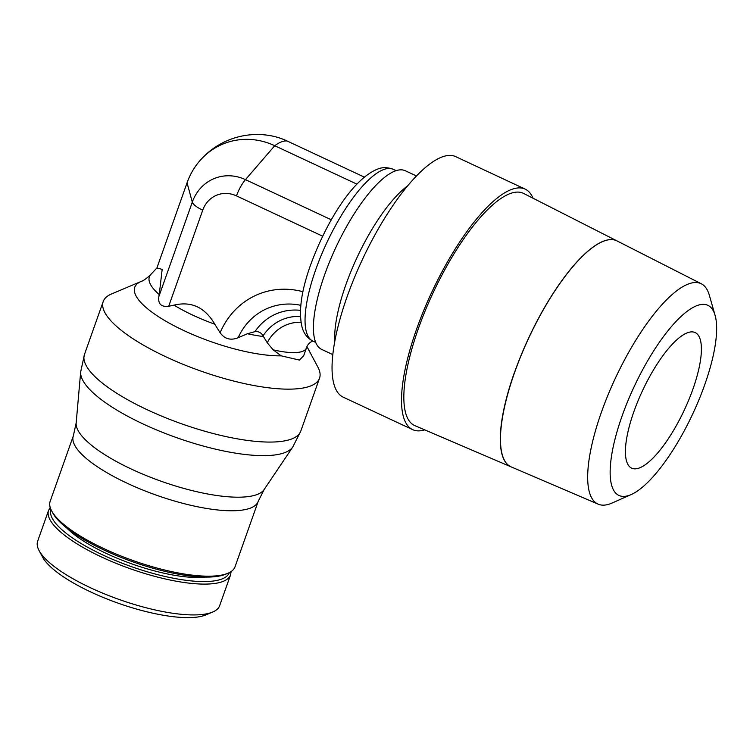 <?xml version="1.0" encoding="UTF-8"?>
<svg xmlns="http://www.w3.org/2000/svg" width="753" height="753" viewBox="0 0 753 753"><rect width="100%" height="100%" fill="white"/><g stroke="black" fill="none" stroke-linecap="round" stroke-linejoin="round"><path stroke-width="1.13" d="M631.278 494.523L612.151 503.004A121.666 37.462 -64.9 0 1 598.221 504.181A121.666 37.462 -64.9 0 1 601.506 411.947A121.666 37.462 -64.9 0 1 701.307 283.777A121.666 37.462 -64.9 0 1 709.335 295.232L715.086 315.338A104.921 32.304 -64.9 0 1 704.733 384.727A104.921 32.304 -64.9 0 1 631.278 494.523A104.921 32.304 -64.9 0 1 622.091 415.995A104.921 32.304 -64.9 0 1 675.027 322.519A104.921 32.304 -64.9 0 1 715.086 315.338M701.307 283.777L616.999 240.913A124.772 38.422 115.1 0 0 514.647 372.349A124.772 38.422 115.1 0 0 511.278 466.935L598.221 504.181M514.572 372.311A124.772 38.422 -64.9 0 1 616.914 240.875L523.58 193.417A128.208 39.476 -64.9 0 0 418.414 328.487A128.208 39.476 -64.9 0 0 414.941 425.68L511.108 466.869M424.711 429.859A132.763 40.878 -64.9 0 1 412.644 429.643A132.763 40.878 -64.9 0 1 405.989 423.092A132.763 40.878 -64.9 0 1 444.844 266.571A132.763 40.878 -64.9 0 1 525.152 189.116A132.763 40.878 -64.9 0 1 533.049 198.237M525.152 189.116L455.678 156.624A132.763 40.878 115.1 0 0 375.38 234.079A132.763 40.878 115.1 0 0 336.525 390.6A132.763 40.878 115.1 0 0 343.18 397.151L412.644 429.643M332.854 354.625L321.682 349.401A98.624 30.374 -64.9 0 1 324.628 274.76A98.624 30.374 -64.9 0 1 405.255 170.724L416.428 175.948M258.204 501.366L235.04 566.783A98.059 28.153 -160.5 0 1 227.971 573.231A98.059 28.153 -160.5 0 1 227.105 573.579A98.059 28.153 -160.5 0 1 132.151 560.223A98.059 28.153 -160.5 0 1 51.599 510.779A98.059 28.153 -160.5 0 1 50.169 501.319L73.333 435.893A98.059 28.153 -160.5 0 0 127.153 483.238A98.059 28.153 -160.5 0 0 250.278 508.162A98.059 28.153 -160.5 0 0 258.204 501.366L264.162 489.506A99.989 28.708 -160.5 0 1 257.046 494.533A99.989 28.708 -160.5 0 1 131.493 469.128A99.989 28.708 -160.5 0 1 76.166 422.932L73.333 435.893M227.971 573.231L225.712 574.191A96.158 27.616 -160.5 0 1 224.865 574.53A96.158 27.616 -160.5 0 1 131.747 561.427A96.158 27.616 -160.5 0 1 52.757 512.944L51.599 510.779M219.66 605.666A96.544 27.72 -160.5 0 1 212.694 612.02A96.544 27.72 -160.5 0 1 211.857 612.358A96.544 27.72 -160.5 0 1 118.362 599.2A96.544 27.72 -160.5 0 1 39.062 550.528A96.544 27.72 -160.5 0 1 37.65 541.219L48.569 510.393A96.544 27.72 -160.5 0 0 101.551 557.004A96.544 27.72 -160.5 0 0 222.766 581.532A96.544 27.72 -160.5 0 0 230.578 574.84L219.66 605.666M212.694 612.02L205.927 614.881A90.849 26.091 -160.5 0 1 205.127 615.201A90.849 26.091 -160.5 0 1 117.148 602.824A90.849 26.091 -160.5 0 1 42.526 557.022L39.062 550.528M214.812 324.232L220.111 332.741A82.011 74.387 -110.7 0 1 302.951 291.731M220.008 332.581C224.526 338.982 230.559 340.704 238.127 337.749L247.426 333.748L254.919 331.668C258.74 331.188 261.592 332.817 263.456 336.553L267.249 342.766L273.17 349.825L281.161 355.84A89.758 25.771 -160.5 0 1 184.024 330.652A89.758 25.771 -160.5 0 1 141.235 281.406L111.482 293.99A114.748 32.953 -160.5 0 0 103.208 301.539L84.468 354.456L80.684 371.86A112.818 32.398 -160.5 0 0 143.108 423.977A112.818 32.398 -160.5 0 0 284.756 452.638A112.818 32.398 -160.5 0 0 292.795 446.971L300.805 431.064A114.748 32.953 -160.5 0 1 291.524 439.018A114.748 32.953 -160.5 0 1 147.447 409.858A114.748 32.953 -160.5 0 1 84.468 354.456M312.806 341.062L312.194 341.26C309.276 342.728 307.346 344.996 306.396 348.065L303.713 355.661L299.468 360.085L281.161 355.83M306.97 346.653L317.87 367.078A114.748 32.953 -160.5 0 1 319.545 378.147A114.748 32.953 -160.5 0 1 310.264 386.101A114.748 32.953 -160.5 0 1 182.904 364.245A114.748 32.953 -160.5 0 1 103.208 301.539M692.892 389.207A74.867 23.051 -64.9 0 1 631.692 468.178A74.867 23.051 -64.9 0 1 633.932 411.514A74.867 23.051 -64.9 0 1 695.132 332.553A74.867 23.051 -64.9 0 1 692.892 389.207M159.222 294.592L158.845 296.626C157.904 303.92 161.189 307.139 168.691 306.283L173.999 305.144C191.337 300.984 204.938 307.346 214.821 324.232A79.479 22.825 -160.5 0 1 192.984 315.225A79.479 22.825 -160.5 0 1 173.999 305.144M356.913 184.146L274.741 145.715A74.208 67.309 -110.7 0 0 198.839 161.923A74.208 67.309 -110.7 0 0 187.055 182.81L156.906 267.955L162.177 269.367L159.222 294.583A79.479 22.825 -160.5 0 1 150.892 274.384C146.92 278.252 143.691 280.587 141.235 281.406M364.377 177.134L287.166 141.009A74.208 67.309 -110.7 0 0 268.915 135.408A75.865 75.865 0 0 0 198.839 161.923M300.993 322.256A43.429 39.391 -110.7 0 0 267.249 342.766M300.447 316.467A49.83 45.199 -110.7 0 0 263.07 335.847L263.475 336.553A79.479 22.825 -160.5 0 1 247.426 333.748M205.315 577.08A85.164 24.454 -160.5 0 1 66.791 528.032M511.014 466.822A124.772 38.422 -64.9 0 1 514.487 372.274M306.396 348.065A47.42 13.62 -160.5 0 1 302.565 351.35A47.42 13.62 -160.5 0 1 273.17 349.825M334.803 341.457A98.624 30.374 -64.9 0 1 345.881 284.7A98.624 30.374 -64.9 0 1 407.571 185.897M393.348 169.35C387.343 167.128 381.931 167.119 377.112 169.312C351.839 179.703 325.183 223.98 309.812 267.127C301.068 292.305 298.489 312.335 302.075 327.216C303.864 333.692 307.506 338.332 312.994 341.147A94.831 29.198 -64.9 0 1 315.827 269.376A94.831 29.198 -64.9 0 1 383.493 169.623A94.831 29.198 -64.9 0 1 393.348 169.35L396.097 170.63M229.354 572.591A94.643 27.174 -160.5 0 1 102.907 555.008A94.643 27.174 -160.5 0 1 50.931 509.405M287.166 141.009A75.865 23.362 115.1 0 0 274.741 145.715L245.469 179.638A18.966 5.836 115.1 0 0 236.48 195.884A28.567 25.913 -110.7 0 0 202.736 210.162A18.966 5.45 -160.5 0 1 192.307 202.124L158.845 296.626M331.301 219.782L245.469 179.638A44.992 40.803 -110.7 0 0 192.307 202.124L187.055 182.81M202.736 210.162L168.691 306.283M322.642 236.188L236.48 195.884M300.833 305.313A65.586 59.487 -110.7 0 0 238.127 337.749M300.466 310.349A57.369 52.042 -110.7 0 0 254.919 331.668M315.733 342.436L312.994 341.147M264.162 489.506L292.795 446.971M50.206 507.456L48.569 510.393M319.545 378.147L300.805 431.064M156.906 267.946L150.892 274.384M230.578 574.84L231.143 571.536M76.166 422.932L80.684 371.86"/></g></svg>
